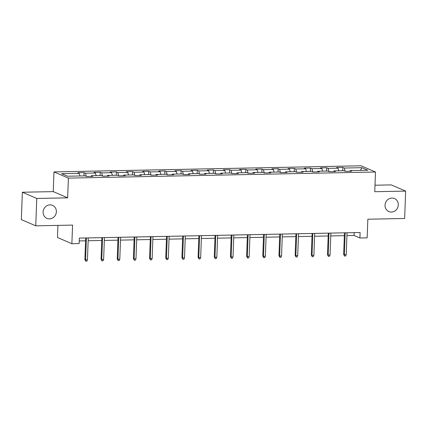 <?xml version="1.0" encoding="UTF-8"?>
<svg xmlns="http://www.w3.org/2000/svg" width="427" height="427" viewBox="0 0 427 427"><rect width="100%" height="100%" fill="white"/><g stroke="black" fill="none" stroke-linecap="round" stroke-linejoin="round"><path stroke-width="0.64" d="M56.375 211.739A7.094 6.554 -66.7 0 1 46.933 218.384A7.094 6.554 -66.7 0 1 43.106 212.005A7.094 6.554 -66.7 0 1 52.548 205.36A7.094 6.554 -66.7 0 1 56.375 211.739M398.306 204.928A7.094 6.554 -66.7 0 1 388.864 211.573A7.094 6.554 -66.7 0 1 385.037 205.195A7.094 6.554 -66.7 0 1 394.479 198.55A7.094 6.554 -66.7 0 1 398.306 204.928M57.917 225.392L57.474 237.503L71.88 243.716L79.139 243.571L79.342 238.095L360.1 232.507L359.902 237.983L367.156 237.834L367.839 219.216L404.647 218.485L405.65 191.104L391.239 184.891L374.991 185.211M22.353 192.235L21.35 219.617L35.761 225.83L36.765 198.448L67.658 197.834L68.384 178.118L53.973 171.905L53.252 191.622L22.353 192.235L36.765 198.448M68.384 178.118L375.477 172.001L361.066 165.788L53.973 171.905M361.893 167.688L344.263 168.041L342.844 167.427L336.625 167.549L338.045 168.163L328.091 168.361L326.671 167.747L320.447 167.875L321.873 168.484L311.918 168.686L310.498 168.073L304.275 168.195L305.7 168.809L295.746 169.007L294.32 168.393L288.102 168.516L289.522 169.129L279.573 169.327L278.148 168.713L271.93 168.841L273.349 169.455L263.395 169.652L261.975 169.039L255.757 169.161L257.177 169.775L247.222 169.973L245.803 169.359L239.579 169.482L241.004 170.095L231.05 170.293L229.63 169.684L223.406 169.807L224.826 170.421L214.877 170.619L213.452 170.005L207.234 170.127L208.654 170.741L198.699 170.939L197.279 170.325L191.061 170.448L192.481 171.062L182.526 171.259L181.107 170.651L174.883 170.773L176.308 171.387L166.354 171.585L164.934 170.971L158.711 171.094L160.136 171.707L150.181 171.905L148.761 171.291L142.538 171.419L143.958 172.028L134.009 172.225L132.583 171.617L126.365 171.739L127.785 172.353L117.831 172.551L116.411 171.937L110.193 172.06L111.612 172.673L101.658 172.871L100.238 172.257L94.015 172.385L95.44 172.994L85.485 173.197L84.066 172.583L77.842 172.705L79.267 173.319L61.637 173.672L67.557 176.223L85.186 175.871L86.606 176.484L92.824 176.362L91.405 175.748L101.359 175.55L102.779 176.159L109.002 176.036L107.577 175.422L117.532 175.225L118.952 175.839L125.175 175.716L123.75 175.102L133.704 174.905L135.129 175.518L141.348 175.396L139.928 174.782L149.877 174.584L151.302 175.193L157.52 175.07L156.101 174.456L166.055 174.259L167.475 174.873L173.693 174.75L172.273 174.136L182.228 173.938L183.647 174.552L189.871 174.424L188.446 173.816L198.4 173.613L199.82 174.227L206.044 174.104L204.624 173.49L214.573 173.293L215.998 173.906L222.216 173.784L220.796 173.17L230.751 172.972L232.171 173.586L238.389 173.458L236.969 172.85L246.923 172.647L248.343 173.261L254.567 173.138L253.142 172.524L263.096 172.327L264.516 172.94L270.739 172.818L269.314 172.204L279.269 172.006L280.688 172.62L286.912 172.492L285.492 171.884L295.441 171.681L296.866 172.294L303.085 172.172L301.665 171.558L311.619 171.36L313.039 171.974L319.257 171.851L317.837 171.238L327.792 171.04L329.212 171.649L335.435 171.526L334.01 170.912L343.965 170.715L345.384 171.328L351.608 171.206L350.183 170.592L367.812 170.24L361.893 167.688L360.447 170.389M91.106 176.394L91.405 175.748M85.485 173.197L86.366 176.378M95.44 172.994L96.171 175.652M107.278 176.073L107.577 175.422M101.658 172.871L102.539 176.057M111.612 172.673L112.349 175.332M123.451 175.748L123.75 175.102M117.831 172.551L118.711 175.737M127.785 172.353L128.522 175.006M139.629 175.428L139.928 174.782M134.009 172.225L134.889 175.412M143.958 172.028L144.694 174.686M155.802 175.107L156.101 174.456M150.181 171.905L151.062 175.091M160.136 171.707L160.867 174.365M171.974 174.782L172.273 174.136M166.354 171.585L167.235 174.771M176.308 171.387L177.04 174.04M188.147 174.462L188.446 173.816M182.526 171.259L183.407 174.446M192.481 171.062L193.217 173.72M204.319 174.141L204.624 173.49M198.699 170.939L199.585 174.125M208.654 170.741L209.39 173.394M220.497 173.816L220.796 173.17M214.877 170.619L215.758 173.805M224.826 170.421L225.563 173.074M236.67 173.495L236.969 172.85M231.05 170.293L231.93 173.479M241.004 170.095L241.735 172.754M252.843 173.17L253.142 172.524M247.222 169.973L248.103 173.159M257.177 169.775L257.908 172.428M269.015 172.85L269.314 172.204M263.395 169.652L264.276 172.839M273.349 169.455L274.086 172.108M285.188 172.529L285.492 171.884M279.573 169.327L280.454 172.513M289.522 169.129L290.259 171.787M301.366 172.204L301.665 171.558M295.746 169.007L296.626 172.193M305.7 168.809L306.431 171.462M317.539 171.884L317.837 171.238M311.918 168.686L312.799 171.873M321.873 168.484L322.604 171.142M333.711 171.563L334.01 170.912M328.091 168.361L328.971 171.547M338.045 168.163L338.782 170.821M349.884 171.238L350.183 170.592M344.263 168.041L345.144 171.227M71.88 243.716L72.563 225.098L35.761 225.83M375.477 172.001L374.757 191.718L405.65 191.104M346.932 235.603L354.058 235.464L359.902 237.983M79.235 240.935L85.571 240.812M88.149 240.759L101.743 240.486M104.327 240.438L117.921 240.166M120.499 240.113L134.094 239.841M136.672 239.793L150.267 239.52M152.845 239.467L166.439 239.2M169.017 239.147L182.617 238.874M185.195 238.826L198.79 238.554M201.368 238.501L214.962 238.234M217.54 238.181L231.135 237.908M233.713 237.86L247.308 237.588M249.891 237.535L263.486 237.268M266.064 237.215L279.658 236.942M282.236 236.894L295.831 236.622M298.409 236.569L312.004 236.302M314.582 236.248L328.176 235.976M330.76 235.928L344.354 235.656M79.267 173.319L79.998 175.972M354.164 232.624L354.058 235.464M342.844 167.427L342.721 170.741M326.671 167.747L326.548 171.062M310.498 168.073L310.376 171.387M294.32 168.393L294.203 171.707M278.148 168.713L278.025 172.028M261.975 169.039L261.852 172.353M245.803 169.359L245.68 172.673M229.63 169.684L229.507 172.994M213.452 170.005L213.335 173.319M197.279 170.325L197.157 173.64M181.107 170.651L180.984 173.96M164.934 170.971L164.811 174.285M148.761 171.291L148.639 174.606M132.583 171.617L132.466 174.931M116.411 171.937L116.288 175.251M100.238 172.257L100.115 175.572M84.066 172.583L83.943 175.897M67.658 197.834L53.252 191.622M344.456 232.816L343.666 254.407L344.365 254.705L345.171 232.8M346.233 254.668L345.608 256.035L344.573 256.056L344.365 254.705L346.233 254.668L347.034 232.763M344.573 256.056L343.666 254.407M328.283 233.137L327.493 254.727L328.192 255.031L328.993 233.126M330.06 254.994L329.436 256.355L328.4 256.376L328.192 255.031L330.06 254.994L330.861 233.089M328.4 256.376L327.493 254.727M312.11 233.462L311.315 255.047L312.02 255.351L312.82 233.446M313.882 255.314L313.263 256.68L312.228 256.702L312.02 255.351L313.882 255.314L314.688 233.409M312.228 256.702L311.315 255.047M295.938 233.782L295.142 255.373L295.847 255.672L296.648 233.766M297.71 255.634L297.091 257.001L296.05 257.022L295.847 255.672L297.71 255.634L298.516 233.729M296.05 257.022L295.142 255.373M279.76 234.103L278.97 255.693L279.669 255.997L280.475 234.092M281.537 255.96L280.913 257.321L279.877 257.342L279.669 255.997L281.537 255.96L282.338 234.055M279.877 257.342L278.97 255.693M263.587 234.428L262.797 256.013L263.496 256.317L264.302 234.412M265.364 256.28L264.74 257.646L263.705 257.668L263.496 256.317L265.364 256.28L266.165 234.375M263.705 257.668L262.797 256.013M247.414 234.749L246.625 256.339L247.324 256.638L248.124 234.733M249.192 256.6L248.567 257.967L247.532 257.988L247.324 256.638L249.192 256.6L249.992 234.695M247.532 257.988L246.625 256.339M231.242 235.069L230.447 256.659L231.151 256.963L231.952 235.058M233.014 256.926L232.395 258.292L231.354 258.308L231.151 256.963L233.014 256.926L233.82 235.021M231.354 258.308L230.447 256.659M215.064 235.394L214.274 256.979L214.973 257.284L215.779 235.378M216.841 257.246L216.217 258.613L215.181 258.634L214.973 257.284L216.841 257.246L217.647 235.341M215.181 258.634L214.274 256.979M198.891 235.715L198.101 257.305L198.801 257.604L199.606 235.699M200.669 257.566L200.044 258.933L199.009 258.954L198.801 257.604L200.669 257.566L201.469 235.661M199.009 258.954L198.101 257.305M182.719 236.035L181.929 257.625L182.628 257.929L183.434 236.024M184.496 257.892L183.872 259.258L182.836 259.274L182.628 257.929L184.496 257.892L185.297 235.987M182.836 259.274L181.929 257.625M166.546 236.361L165.751 257.951L166.455 258.25L167.256 236.344M168.318 258.212L167.699 259.579L166.663 259.6L166.455 258.25L168.318 258.212L169.124 236.307M166.663 259.6L165.751 257.951M150.373 236.681L149.578 258.271L150.283 258.575L151.083 236.67M152.145 258.538L151.526 259.899L150.485 259.92L150.283 258.575L152.145 258.538L152.951 236.633M150.485 259.92L149.578 258.271M134.195 237.006L133.405 258.591L134.105 258.895L134.911 236.99M135.973 258.858L135.348 260.224L134.313 260.24L134.105 258.895L135.973 258.858L136.779 236.953M134.313 260.24L133.405 258.591M118.023 237.327L117.233 258.917L117.932 259.216L118.738 237.311M119.8 259.178L119.176 260.545L118.14 260.566L117.932 259.216L119.8 259.178L120.601 237.273M118.14 260.566L117.233 258.917M101.85 237.647L101.06 259.237L101.759 259.541L102.56 237.636M103.628 259.504L103.003 260.865L101.968 260.886L101.759 259.541L103.628 259.504L104.428 237.599M101.968 260.886L101.06 259.237M85.678 237.972L84.882 259.557L85.587 259.862L86.387 237.956M87.45 259.824L86.83 261.191L85.79 261.212L85.587 259.862L87.45 259.824L88.256 237.919M85.79 261.212L84.882 259.557"/></g></svg>
